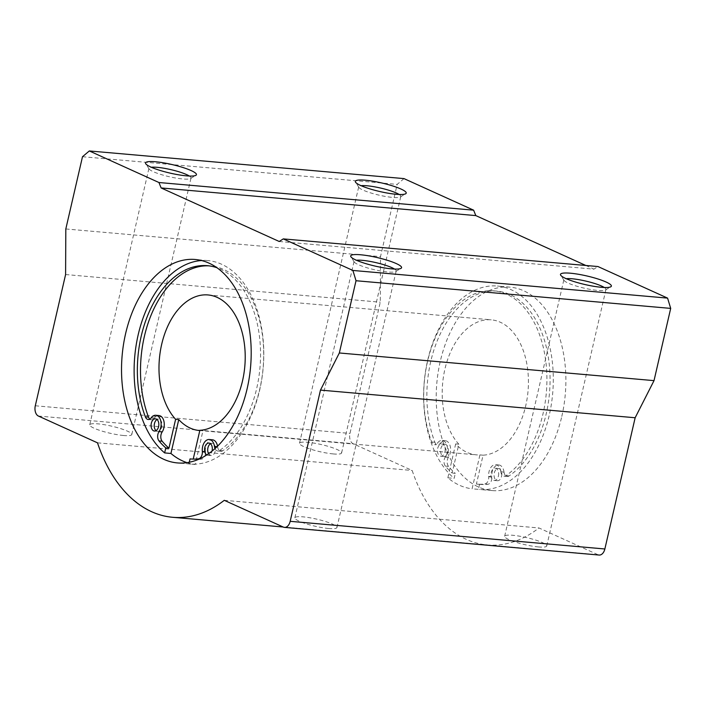 <?xml version="1.0" encoding="UTF-8"?>
<svg xmlns="http://www.w3.org/2000/svg" width="706" height="706" viewBox="0 0 706 706"><rect width="100%" height="100%" fill="white"/><g stroke="black" fill="none" stroke-linecap="round" stroke-linejoin="round"><path stroke-width="0.53" stroke-dasharray="3.53 2.65" d="M208.57 453.702A6.125 3.865 -85 0 0 211.041 455.555A6.125 3.865 -85 0 0 215.224 451.108A6.125 3.865 -85 0 0 212.118 443.35A6.125 3.865 -85 0 0 210.494 443.747M156.044 430.642A6.125 3.865 -85 0 0 157.57 431.313A6.125 3.865 -85 0 0 161.753 426.865A6.125 3.865 -85 0 0 158.638 419.108A6.125 3.865 -85 0 0 157.023 419.505M190.876 458.979L193.215 459.085M193.188 459.182A97.004 61.254 -85 0 0 193.603 459.218A97.004 61.254 -85 0 0 201.598 459.094A6.125 3.865 -85 0 0 205.464 451.487L205.508 451.849A9.699 6.125 -85 0 1 212.427 439.794M217.051 446.66L217.651 447.066A9.699 6.125 -85 0 0 217.527 446.183M217.616 446.704A6.125 3.865 -85 0 0 220.916 451.302A6.125 3.865 -85 0 0 222.761 450.763A97.004 61.254 -85 0 0 263.382 344.819A97.004 61.254 -85 0 0 210.591 265.959A97.004 61.254 -85 0 0 209.011 265.853M149.822 419.09A6.125 3.865 -85 0 0 151.349 419.761A6.125 3.865 -85 0 0 154.358 418.031L154.182 418.287A9.699 6.125 -85 0 1 158.956 415.552M162.027 432.134A9.699 6.125 -85 0 0 162.203 431.878L158.885 431.86M476.4 484.069A97.004 61.254 -85 0 0 476.824 484.104L479.965 484.378A97.004 61.254 -85 0 1 479.55 484.342L476.4 484.069L483.072 455.185A67.9 42.872 -85 0 0 528.238 388.309A67.9 42.872 -85 0 0 491.252 319.836A67.9 42.872 -85 0 0 445.592 366.361A67.9 42.872 -85 0 0 458.829 444.189L452.158 473.073A97.004 61.254 -85 0 1 445.38 466.11A6.125 3.865 -85 0 1 445.424 456.764L445.239 457.02A9.699 6.125 -85 0 0 447.242 446.695A9.699 6.125 -85 0 0 442.168 440.438A9.699 6.125 -85 0 0 437.393 443.174L437.579 442.918A6.125 3.865 -85 0 1 434.561 444.648L437.711 444.921A6.125 3.865 -85 0 0 440.72 443.191L437.579 442.918M500.828 471.59L504.013 472.226L500.828 471.59A6.125 3.865 -85 0 0 504.128 476.188A6.125 3.865 -85 0 0 505.973 475.65A97.004 61.254 -85 0 0 546.594 369.706A97.004 61.254 -85 0 0 493.803 290.846A97.004 61.254 -85 0 0 434.358 339.895A97.004 61.254 -85 0 0 431.71 441.982A6.125 3.865 -85 0 0 434.561 444.648M500.863 471.952A9.699 6.125 -85 0 0 495.638 464.68A9.699 6.125 -85 0 0 488.72 476.735L488.676 476.373A6.125 3.865 -85 0 1 484.81 483.981A97.004 61.254 -85 0 1 476.824 484.104M444.965 451.752A6.125 3.865 -85 0 0 441.859 443.995A6.125 3.865 -85 0 0 437.464 449.757A6.125 3.865 -85 0 0 440.782 456.2A6.125 3.865 -85 0 0 444.965 451.752M498.436 475.994A6.125 3.865 -85 0 0 495.33 468.237A6.125 3.865 -85 0 0 490.935 474A6.125 3.865 -85 0 0 494.253 480.442A6.125 3.865 -85 0 0 498.436 475.994M604.292 287.483A21.595 3.627 -167 0 1 605.951 289.451A21.595 3.627 -167 0 1 605.501 289.981A21.595 3.627 -167 0 1 597.761 290.422A21.595 3.627 -167 0 1 576.89 286.239A21.595 3.627 -167 0 1 564.041 280.414A21.595 3.627 -167 0 1 563.873 279.735A21.595 3.627 -167 0 1 566.23 278.693M501.587 476.268A6.125 3.865 -85 0 0 498.471 468.51A6.125 3.865 -85 0 0 494.085 474.282A6.125 3.865 -85 0 0 497.403 480.724A6.125 3.865 -85 0 0 501.587 476.268M448.107 452.025A6.125 3.865 -85 0 0 445.001 444.268A6.125 3.865 -85 0 0 440.615 450.04A6.125 3.865 -85 0 0 443.933 456.473A6.125 3.865 -85 0 0 448.107 452.025M479.965 484.378A97.004 61.254 -85 0 0 487.961 484.263A6.125 3.865 -85 0 0 491.826 476.656L488.676 476.373M504.013 472.226A9.699 6.125 -85 0 0 498.789 464.954A9.699 6.125 -85 0 0 491.861 477.009L488.72 476.735M503.978 471.873A6.125 3.865 -85 0 0 507.279 476.462A6.125 3.865 -85 0 0 509.114 475.932A97.004 61.254 -85 0 0 549.745 369.979A97.004 61.254 -85 0 0 496.953 291.119A97.004 61.254 -85 0 0 437.499 340.168A97.004 61.254 -85 0 0 434.861 442.265A6.125 3.865 -85 0 0 437.711 444.921M445.424 456.764L448.389 457.303A9.699 6.125 -85 0 0 450.393 446.977A9.699 6.125 -85 0 0 445.318 440.712A9.699 6.125 -85 0 0 440.544 443.447L437.393 443.174M448.389 457.303L445.239 457.02M448.566 457.047A6.125 3.865 -85 0 0 448.522 466.384A97.004 61.254 -85 0 0 455.308 473.347L452.158 473.073M279.241 241.496L593.923 269.145L597.956 266.541M585.83 265.474L593.923 269.145M206.787 454.911A6.125 3.865 -85 0 0 207.899 455.282A6.125 3.865 -85 0 0 212.003 451.116M189.27 462.245L188.89 463.913A102.105 64.475 -85 0 0 190.011 464.027A102.105 64.475 -85 0 0 263.179 367.958A102.105 64.475 -85 0 0 207.891 260.593A102.105 64.475 -85 0 0 201.554 260.532M215.003 448.566A6.125 3.865 -85 0 0 217.766 451.019A6.125 3.865 -85 0 0 219.61 450.49A97.004 61.254 -85 0 0 260.54 352.17A97.004 61.254 -85 0 0 217.016 267.759M202.322 451.213L205.464 451.487M202.357 451.566L205.508 451.849M214.509 446.783L217.651 447.066M151.225 417.749L154.358 418.031M151.031 418.005L154.182 418.287M458.829 444.189L455.679 443.915A67.9 42.872 -85 0 0 476.223 454.832A67.9 42.872 -85 0 0 479.921 454.911L472.102 488.799L478.394 489.355A102.105 64.475 -85 0 0 479.524 489.47A102.105 64.475 -85 0 0 552.683 393.392A102.105 64.475 -85 0 0 497.395 286.036A102.105 64.475 -85 0 0 427.492 361.066A102.105 64.475 -85 0 0 454.152 478.359L455.308 473.347M455.679 443.915L447.851 477.812A102.105 64.475 -85 0 0 472.102 488.799M447.851 477.812L454.152 478.359M479.55 484.342L478.394 489.355M483.072 455.185L479.921 454.911M186.966 462.642A102.105 64.475 -85 0 0 195.183 464.469L203.001 430.572L199.86 430.298M199.798 430.536A67.9 42.872 -85 0 0 203.001 430.572M195.183 464.469L188.89 463.913M561.808 416.408A102.105 64.475 -85 0 0 509.988 287.139A102.105 64.475 -85 0 0 440.085 362.169A102.105 64.475 -85 0 0 466.737 479.471A102.105 64.475 -85 0 0 492.108 490.573A102.105 64.475 -85 0 0 561.808 416.408M404 178.609L397.178 184.381L380.499 256.622L380.278 302.194L349.982 433.422A8.357 5.277 -85 0 0 353.097 443.703L412.172 470.487A156.688 98.937 -85 0 0 487.325 544.944A156.688 98.937 -85 0 0 538.96 527.964L598.026 554.748A8.357 5.277 -85 0 0 599.147 555.048M82.496 156.723L397.178 184.381M65.817 228.965L380.499 256.622M65.596 274.546L380.278 302.194M123.612 435.505A21.595 3.627 -167 0 1 101.099 430.819A21.595 3.627 -167 0 1 89.724 424.818A21.595 3.627 -167 0 1 111.574 426.142A21.595 3.627 -167 0 1 131.801 434.534A21.595 3.627 -167 0 1 123.612 435.505M333.4 453.94A21.595 3.627 -167 0 1 310.887 449.254A21.595 3.627 -167 0 1 299.512 443.253A21.595 3.627 -167 0 1 321.362 444.577A21.595 3.627 -167 0 1 341.589 452.97A21.595 3.627 -167 0 1 333.4 453.94M97.49 442.83L412.172 470.487M224.279 500.316L538.96 527.964M328.749 528.512A21.595 3.627 -167 0 1 306.245 523.826A21.595 3.627 -167 0 1 294.861 517.825A21.595 3.627 -167 0 1 316.72 519.148A21.595 3.627 -167 0 1 336.938 527.541A21.595 3.627 -167 0 1 328.749 528.512M538.537 546.947A21.595 3.627 -167 0 1 516.033 542.261A21.595 3.627 -167 0 1 504.649 536.26A21.595 3.627 -167 0 1 526.508 537.584A21.595 3.627 -167 0 1 546.726 545.976A21.595 3.627 -167 0 1 538.537 546.947M399.146 194.477A21.595 3.627 -167 0 1 400.805 196.444A21.595 3.627 -167 0 1 400.364 196.974A21.595 3.627 -167 0 1 392.615 197.415A21.595 3.627 -167 0 1 371.744 193.232A21.595 3.627 -167 0 1 358.904 187.408A21.595 3.627 -167 0 1 358.736 186.737A21.595 3.627 -167 0 1 361.084 185.687M394.504 269.048A21.595 3.627 -167 0 1 396.163 271.016A21.595 3.627 -167 0 1 395.713 271.545A21.595 3.627 -167 0 1 387.973 271.986A21.595 3.627 -167 0 1 367.102 267.803A21.595 3.627 -167 0 1 354.253 261.979A21.595 3.627 -167 0 1 354.085 261.308A21.595 3.627 -167 0 1 356.442 260.258M189.358 176.041A21.595 3.627 -167 0 1 191.017 178.009A21.595 3.627 -167 0 1 190.576 178.547A21.595 3.627 -167 0 1 182.836 178.98A21.595 3.627 -167 0 1 161.956 174.797A21.595 3.627 -167 0 1 149.116 168.972A21.595 3.627 -167 0 1 148.948 168.302A21.595 3.627 -167 0 1 151.296 167.251M487.961 484.263L484.81 483.981M509.114 475.932L505.973 475.65M434.861 442.265L431.71 441.982M448.522 466.384L445.38 466.11M198.448 458.821L201.598 459.094M219.61 450.49L222.761 450.763M35.3 405.774L349.982 433.422M38.424 416.055L353.097 443.703M283.344 527.091L598.026 554.748M605.501 289.981L610.822 286.768M564.041 280.414L560.679 275.19M494.253 480.442L497.403 480.724M495.33 468.237L498.471 468.51M440.782 456.2L443.933 456.473M441.859 443.995L445.001 444.268M495.638 464.68L498.789 464.954M504.128 476.188L507.279 476.462M493.803 290.846L496.953 291.119M442.168 440.438L445.318 440.712M158.638 419.108L155.496 418.834M157.57 431.313L154.42 431.039M212.118 443.35L208.967 443.077M211.041 455.555L207.899 455.282M193.603 459.218L190.461 458.944M220.916 451.302L217.766 451.019M210.591 265.959L207.44 265.685M151.349 419.761L148.198 419.479M207.891 260.593L195.306 259.49M190.011 464.027L177.427 462.924M509.988 287.139L497.395 286.036M492.108 490.573L479.524 489.47M199.304 430.501L476.223 454.832M208.041 294.949L491.252 319.836M487.325 544.944L283.141 527.003M341.589 452.97L400.805 196.444M299.512 443.253L358.736 186.737M395.713 271.545L401.034 268.333M354.253 261.979L350.891 256.755M400.364 196.974L405.676 193.762M358.904 187.408L355.533 182.183M546.726 545.976L605.951 289.451M504.649 536.26L563.873 279.735M336.938 527.541L396.163 271.016M294.861 517.825L354.085 261.308M190.576 178.547L195.889 175.326M149.116 168.972L145.745 163.748M131.801 434.534L191.017 178.009M89.724 424.818L148.948 168.302"/><path stroke-width="1.06" d="M210.494 443.747A6.125 3.865 -85 0 0 208.57 453.702M475.809 215.595L161.127 187.946L158.947 182.519L473.629 210.176L475.809 215.595L585.83 265.474M157.023 419.505A6.125 3.865 -85 0 0 154.252 424.871A6.125 3.865 -85 0 0 156.044 430.642M201.554 260.532A102.105 64.475 -85 0 0 136.982 340.477A102.105 64.475 -85 0 0 164.639 452.917L165.795 447.913A97.004 61.254 -85 0 1 159.018 440.941A6.125 3.865 -85 0 1 159.062 431.604L162.212 431.878A6.125 3.865 -85 0 0 162.168 441.224A97.004 61.254 -85 0 0 168.946 448.186L175.617 419.302A67.9 42.872 -85 0 1 162.38 341.475A67.9 42.872 -85 0 1 208.041 294.949A67.9 42.872 -85 0 1 245.026 363.422A67.9 42.872 -85 0 1 199.86 430.298L193.215 459.085M217.527 446.183A9.699 6.125 -85 0 0 212.427 439.794L209.285 439.511A9.699 6.125 -85 0 0 202.357 451.566L202.322 451.213A6.125 3.865 -85 0 1 198.448 458.821A97.004 61.254 -85 0 1 190.461 458.944A97.004 61.254 -85 0 1 190.046 458.9L189.27 462.245M209.011 265.853A97.004 61.254 -85 0 0 150.705 316.103A97.004 61.254 -85 0 0 148.498 417.096A6.125 3.865 -85 0 0 149.822 419.09M162.203 431.878A9.699 6.125 -85 0 0 164.004 421.641A9.699 6.125 -85 0 0 158.956 415.552L155.805 415.269A9.699 6.125 -85 0 0 151.031 418.005L151.225 417.749A6.125 3.865 -85 0 1 148.198 419.479A6.125 3.865 -85 0 1 145.348 416.822L148.498 417.096M186.525 175.856A26.113 4.386 -167 0 1 161.286 170.799A26.113 4.386 -167 0 1 145.745 163.748A26.113 4.386 -167 0 1 171.973 164.533A26.113 4.386 -167 0 1 195.889 175.326A26.113 4.386 -167 0 1 186.525 175.856M396.313 194.291A26.113 4.386 -167 0 1 371.074 189.234A26.113 4.386 -167 0 1 355.533 182.183A26.113 4.386 -167 0 1 381.761 182.969A26.113 4.386 -167 0 1 405.676 193.762A26.113 4.386 -167 0 1 396.313 194.291M473.629 210.176L404 178.609L89.318 150.952L82.496 156.723L65.817 228.965L65.596 274.546L35.3 405.774A8.357 5.277 -85 0 0 38.424 416.055L97.49 442.83A156.688 98.937 -85 0 0 172.652 517.295A156.688 98.937 -85 0 0 224.279 500.316L283.344 527.091A8.357 5.277 -85 0 0 284.474 527.391A8.357 5.277 -85 0 0 290.175 521.319L320.471 390.1L635.153 417.749L654.021 380.631L670.7 308.39L667.576 298.108L597.956 266.541L283.274 238.893L279.241 241.496L161.127 187.946M158.947 182.519L89.318 150.952M566.23 278.693A21.595 3.627 -167 0 1 585.733 281.059A21.595 3.627 -167 0 1 604.292 287.483M601.459 287.298A26.113 4.386 -167 0 1 576.211 282.241A26.113 4.386 -167 0 1 560.679 275.19A26.113 4.386 -167 0 1 586.907 275.975A26.113 4.386 -167 0 1 610.822 286.768A26.113 4.386 -167 0 1 601.459 287.298M158.603 426.583A6.125 3.865 -85 0 0 155.496 418.834A6.125 3.865 -85 0 0 151.102 424.597A6.125 3.865 -85 0 0 154.42 431.039A6.125 3.865 -85 0 0 158.603 426.583M212.003 451.116A6.125 3.865 -85 0 0 212.082 450.834A6.125 3.865 -85 0 0 208.967 443.077A6.125 3.865 -85 0 0 204.705 447.931A6.125 3.865 -85 0 0 206.787 454.911M159.062 431.604L158.885 431.86A9.699 6.125 -85 0 0 160.889 421.535A9.699 6.125 -85 0 0 155.805 415.269M217.016 267.759A97.004 61.254 -85 0 0 207.44 265.685A97.004 61.254 -85 0 0 147.995 314.735A97.004 61.254 -85 0 0 145.348 416.822M209.285 439.511A9.699 6.125 -85 0 1 214.509 446.783L214.465 446.43A6.125 3.865 -85 0 0 215.003 448.566M190.046 458.9L190.876 458.979M214.465 446.43L217.051 446.66M165.795 447.913L168.946 448.186M199.798 430.536A67.9 42.872 -85 0 1 199.304 430.501A67.9 42.872 -85 0 1 178.759 419.585L170.931 453.473A102.105 64.475 -85 0 0 186.966 462.642M178.759 419.585L175.617 419.302M170.931 453.473L164.639 452.917M320.471 390.1L339.339 352.974L356.018 280.732L352.903 270.451L667.576 298.108M356.018 280.732L670.7 308.39M152.055 451.814A102.105 64.475 -85 0 0 177.427 462.924A102.105 64.475 -85 0 0 247.126 388.759A102.105 64.475 -85 0 0 195.306 259.49A102.105 64.475 -85 0 0 125.403 334.52A102.105 64.475 -85 0 0 152.055 451.814M284.474 527.391L599.147 555.048A8.357 5.277 -85 0 0 604.857 548.977L635.153 417.749M339.339 352.974L654.021 380.631M391.671 268.862A26.113 4.386 -167 0 1 366.423 263.806A26.113 4.386 -167 0 1 350.891 256.755A26.113 4.386 -167 0 1 377.119 257.54A26.113 4.386 -167 0 1 401.034 268.333A26.113 4.386 -167 0 1 391.671 268.862M352.903 270.451L283.274 238.893M361.084 185.687A21.595 3.627 -167 0 1 380.587 188.052A21.595 3.627 -167 0 1 399.146 194.477M356.442 260.258A21.595 3.627 -167 0 1 375.945 262.623A21.595 3.627 -167 0 1 394.504 269.048M151.296 167.251A21.595 3.627 -167 0 1 170.799 169.616A21.595 3.627 -167 0 1 189.358 176.041M159.018 440.941L162.168 441.224M290.175 521.319L604.857 548.977M283.141 527.003L172.652 517.295"/></g></svg>
